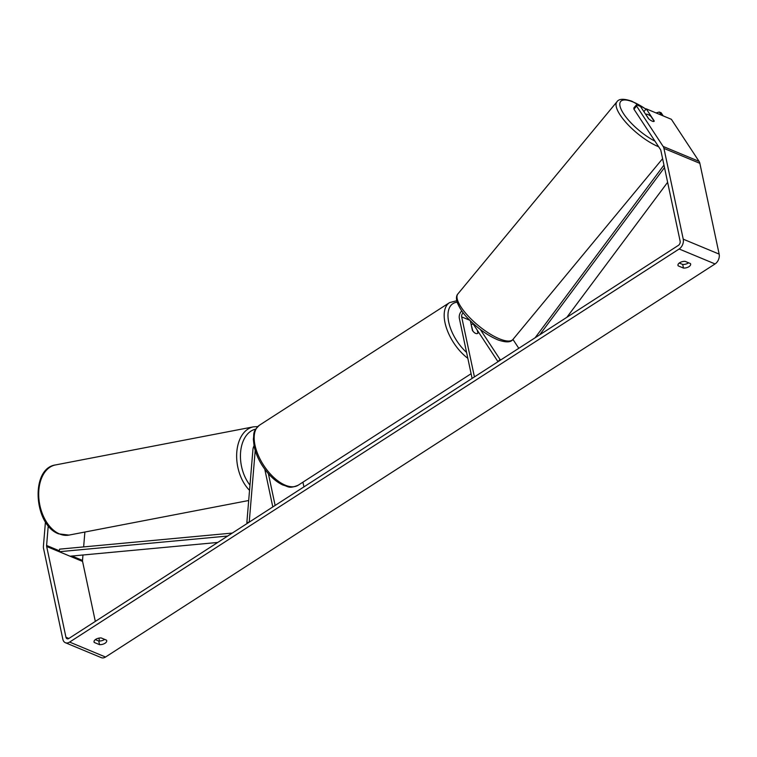 <?xml version="1.0" encoding="UTF-8"?>
<svg xmlns="http://www.w3.org/2000/svg" width="757" height="757" viewBox="0 0 757 757"><rect width="100%" height="100%" fill="white"/><g stroke="black" fill="none" stroke-linecap="round" stroke-linejoin="round"><path stroke-width="1.14" d="M255.204 450.5L249.233 522.141L246.848 522.633L252.952 449.393A6.444 4.447 112.6 0 1 254.03 445.845M302.923 482.181L303.926 486.874M264.789 469.236L272.804 506.944L275.132 505.439L268.385 473.683M246.848 522.633L247.842 523.04M461.742 310.881A6.444 4.447 -67.4 0 0 459.348 318.394L472.103 378.415L474.431 376.91L461.675 316.89L469.775 320.258M463.199 312.849A3.227 2.224 -67.4 0 0 461.675 316.89M480.317 329.475L499.989 359.376L498.002 361.714L472.406 322.804M470.371 320.854L472.406 330.402A5.375 2.754 57.2 0 0 477.61 333.411A5.375 2.754 57.2 0 0 478.15 332.796L477.752 330.932M499.989 359.376L500.983 359.793M518.791 348.305L512.953 339.429A35.721 11.402 -140.4 0 1 500.254 339.164A35.721 11.402 -140.4 0 1 468.422 316.294A35.721 11.402 -140.4 0 1 457.928 293.867L616.983 101.731A35.721 11.402 39.6 0 0 627.184 123.836A35.721 11.402 39.6 0 0 658.666 146.763M648.815 118.915L645.863 114.43A5.375 1.713 -140.4 0 1 645.882 114.421A5.375 1.713 -140.4 0 1 647.793 114.458A5.375 1.713 -140.4 0 1 650.982 116.417L654.162 121.252A5.375 1.713 -140.4 0 1 654.152 121.271A5.375 1.713 -140.4 0 1 653.783 121.489A5.375 1.646 -139.6 0 1 648.512 118.641L640.488 106.453L636.505 104.797L636.58 106.056L633.921 109.169L633.846 107.91L636.505 104.797M690.441 263.568A5.375 2.754 -12 0 1 690.639 264.051A5.375 2.754 -12 0 1 688.984 266.663A5.375 2.754 -12 0 1 683.467 268.073L678.177 265.868A5.375 2.754 -12 0 1 677.979 265.385A5.375 2.754 -12 0 1 685.161 261.364L690.441 263.568M688.586 262.793A5.375 2.754 -12 0 1 688.217 263.048A5.375 2.754 -12 0 1 682.7 264.458L679.275 263.029M105.043 643.242A5.375 2.754 168 0 0 106.709 640.63A5.375 2.754 168 0 0 106.51 640.157L101.22 637.952A5.375 2.754 168 0 0 94.038 641.974A5.375 2.754 168 0 0 94.237 642.456L99.527 644.652A5.375 2.754 168 0 0 105.043 643.242M95.335 639.618L98.76 641.047A5.375 2.754 168 0 0 104.277 639.637A5.375 2.754 168 0 0 104.646 639.381M48.249 525.708L46.603 545.475A3.227 2.224 -67.4 0 0 46.66 546.488L65.954 637.262A3.227 2.224 -67.4 0 0 67.042 638.738A3.227 2.224 -67.4 0 0 68.859 638.473L678.386 245.382A3.227 2.224 -67.4 0 0 680.136 241.18L660.842 150.397A3.227 2.224 -67.4 0 0 660.501 149.564L633.921 109.169M45.448 521.828L43.423 546.119A7.523 5.185 -67.4 0 0 43.556 548.484L62.85 639.268A7.523 5.185 -67.4 0 0 65.386 642.712L101.306 657.653A7.523 5.185 -67.4 0 0 105.535 657.029L715.062 263.938A7.523 5.185 -67.4 0 0 719.15 254.115L699.856 163.342A7.523 5.185 -67.4 0 0 699.071 161.392L671.374 119.303L646.241 108.847L654.256 121.035A5.375 1.646 -139.6 0 1 654.162 121.252M65.386 642.712A7.523 5.185 -67.4 0 0 69.625 642.087L679.152 248.996A7.523 5.185 -67.4 0 0 683.24 239.174L663.936 148.4A7.523 5.185 -67.4 0 0 663.151 146.451L636.58 106.056M643.885 111.61L646.241 108.847M82.967 554.995L82.513 560.417A3.227 2.224 -67.4 0 0 82.57 561.429L95.316 621.402M98.874 638.132L99.498 641.047M84.879 532.029L83.639 546.904M94.029 641.453L94.237 642.456M98.76 641.047L99.527 644.652M677.969 264.865L678.177 265.868M682.7 264.458L683.467 268.073M477.27 330.203L477.904 333.165A5.375 2.754 -122.8 0 1 477.61 333.411A5.375 2.754 -122.8 0 1 472.87 331.074L471.214 324.81M471.497 324.621A5.375 2.754 -122.8 0 1 471.791 324.384A5.375 2.754 -122.8 0 1 473.352 324.242M661.334 115.13L659.3 112.036L661.126 112.746L663.208 115.906M659.3 112.036L656.045 112.925M227.696 536.032L59.226 551.721L70.004 556.206L217.751 542.447M59.226 551.721L59.604 549.147L232.295 533.07M667.617 182.305L566.908 317.268M664.495 167.581L539.694 334.821M663.965 165.092L535.095 337.792M654.975 141.171A33.034 10.541 -140.4 0 1 622.368 111.743A33.034 10.541 -140.4 0 1 632.426 101.731A33.034 10.541 -140.4 0 1 645.939 109.197M679.152 248.996L715.062 263.938M69.625 642.087L105.535 657.029M663.151 146.451L699.071 161.392M65.954 637.262L68.859 638.473M46.66 546.488L82.57 561.429M46.603 545.475L59.368 550.784M71.953 556.017L82.513 560.417M683.24 239.174L719.15 254.115M663.936 148.4L699.856 163.342M259.528 425.15A35.721 18.291 57.2 0 0 255.005 445.239A35.721 18.291 57.2 0 0 273.854 477.516A35.721 18.291 57.2 0 0 298.249 485.19C288.663 489.145 288.322 486.316 282.938 485.048C277.828 482.682 272.936 478.84 268.252 473.532C261.08 465.186 256.386 456.197 254.172 446.545L253.34 439.155C254.409 433.733 251.977 432.256 259.528 425.15L449.526 302.63L456.698 300.728M467.835 358.316A35.721 18.291 -122.8 0 1 445.002 322.709A35.721 18.291 -122.8 0 1 449.526 302.63M457.105 302.213A33.034 16.919 57.2 0 0 448.74 322.208A33.034 16.919 57.2 0 0 466.586 352.44M55.488 464.94A35.721 22.965 79.1 0 0 38.777 497.103A35.721 22.965 79.1 0 0 59.415 533.903A35.721 22.965 79.1 0 0 68.982 535.095L58.563 533.827C33.715 524.856 30.148 468.403 55.488 464.94L253.434 426.844L257.73 426.588M249.545 490.337A35.721 22.965 -100.9 0 1 236.733 452.941A35.721 22.965 -100.9 0 1 253.434 426.844M255.734 429.134A33.034 21.243 79.1 0 0 240.669 451.399A33.034 21.243 79.1 0 0 249.98 485.133M646.043 109.074L631.773 101.183C623.882 98.524 618.952 98.703 616.983 101.731M662.593 158.667L512.953 339.429C510.937 342.467 506.007 342.647 498.163 339.978C488.123 335.786 478.31 328.86 468.734 319.199C463.653 314.306 459.764 308.591 457.048 302.052C456.055 298.22 456.348 295.495 457.928 293.867M471.791 324.384L471.204 324.762M471.109 373.712L298.249 485.19M248.693 500.509L68.982 535.095"/></g></svg>
